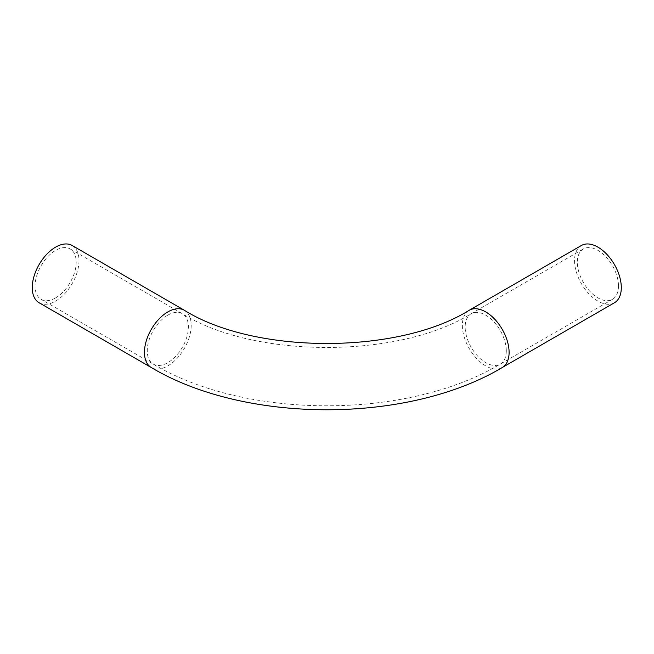 <?xml version="1.0" encoding="UTF-8"?>
<svg xmlns="http://www.w3.org/2000/svg" width="654" height="654" viewBox="0 0 654 654"><rect width="100%" height="100%" fill="white"/><g stroke="black" fill="none" stroke-linecap="round" stroke-linejoin="round"><path stroke-width="0.49" stroke-dasharray="3.27 2.45" d="M614.458 302.753A33.06 19.089 60 0 1 588.976 293.899A33.06 19.089 60 0 1 574.547 260.635A33.06 19.089 60 0 1 581.398 245.495M618.496 286.002A29.087 16.791 60 0 1 612.471 299.319A29.087 16.791 60 0 1 590.055 291.529A29.087 16.791 60 0 1 577.351 262.254A29.087 16.791 60 0 1 583.376 248.937A29.087 16.791 60 0 1 605.8 256.728A29.087 16.791 60 0 1 618.496 286.002M39.101 302.753A33.06 19.089 120 0 0 55.623 301.118A33.06 19.089 120 0 0 77.221 271.99A33.06 19.089 120 0 0 72.153 245.495M55.623 297.881A29.087 16.791 120 0 0 74.63 272.244A29.087 16.791 120 0 0 70.174 248.937A29.087 16.791 120 0 0 55.623 250.376A29.087 16.791 120 0 0 36.624 276.013A29.087 16.791 120 0 0 41.079 299.319A29.087 16.791 120 0 0 55.623 297.881M502.256 367.532A33.06 19.089 60 0 1 476.782 358.678A33.06 19.089 60 0 1 462.353 325.406A33.06 19.089 60 0 1 469.196 310.274M151.295 367.532A33.06 19.089 120 0 0 167.825 365.897A33.06 19.089 120 0 0 191.197 325.406A33.06 19.089 120 0 0 184.354 310.274M167.825 315.154A29.087 16.791 -60 0 1 182.368 313.716A29.087 16.791 -60 0 1 188.393 327.033A29.087 16.791 -60 0 1 167.825 362.659A29.087 16.791 -60 0 1 153.281 364.098A29.087 16.791 -60 0 1 147.256 350.781A29.087 16.791 -60 0 1 167.825 315.154M506.294 350.781A29.087 16.791 -120 0 0 493.598 321.506A29.087 16.791 -120 0 0 471.182 313.716A29.087 16.791 -120 0 0 465.158 327.033A29.087 16.791 -120 0 0 477.853 356.307A29.087 16.791 -120 0 0 500.269 364.098A29.087 16.791 -120 0 0 506.294 350.781M70.174 248.937L182.368 313.716C254.635 358.703 398.915 358.703 471.182 313.716L583.376 248.937M612.471 299.319L500.269 364.098C407.336 419.688 246.215 419.688 153.281 364.098L41.079 299.319"/><path stroke-width="0.98" d="M502.256 367.532A33.06 19.089 60 0 0 509.098 352.4A33.06 19.089 60 0 0 494.669 319.136A33.06 19.089 60 0 0 469.196 310.274L581.398 245.495A33.06 19.089 60 0 1 606.871 254.357A33.06 19.089 60 0 1 621.3 287.621A33.06 19.089 60 0 1 614.458 302.753L502.256 367.532C407.949 423.841 245.602 423.841 151.295 367.532L39.101 302.753A33.06 19.089 120 0 1 34.033 276.266A33.06 19.089 120 0 1 55.623 247.138A33.06 19.089 120 0 1 72.153 245.495L184.354 310.274A33.06 19.089 120 0 0 167.825 311.917A33.06 19.089 120 0 0 144.452 352.4A33.06 19.089 120 0 0 151.295 367.532M469.196 310.274C398.392 354.542 255.158 354.542 184.354 310.274"/></g></svg>

